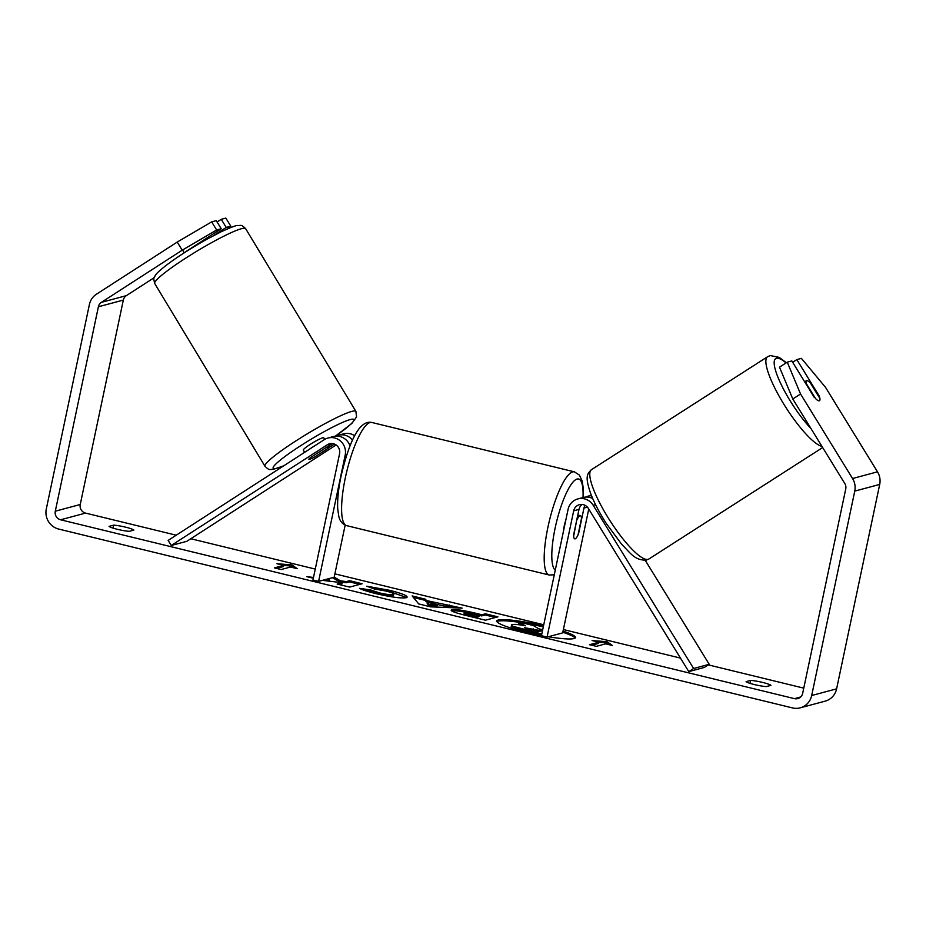 <?xml version="1.0" encoding="UTF-8"?>
<svg xmlns="http://www.w3.org/2000/svg" width="926" height="926" viewBox="0 0 926 926"><rect width="100%" height="100%" fill="white"/><g stroke="black" fill="none" stroke-linecap="round" stroke-linejoin="round"><path stroke-width="1.39" d="M332.284 443.554L310.719 457.479A11.934 0.949 148.4 0 0 308.867 459.308A11.934 0.949 148.4 0 0 309.342 459.308A11.934 1.331 148.9 0 0 314.435 457.166L328.267 448.242A11.934 1.331 148.9 0 0 329.239 446.888A11.934 1.331 148.9 0 0 328.707 446.807A11.934 1.331 148.9 0 0 325.072 448.219M324.204 439.7A14.318 13.786 75 0 1 345.19 455.141L318.59 581.389L312.965 580.012L339.564 453.775A8.357 8.045 75 0 0 327.318 444.758L171.252 545.483L168.138 540.414L324.204 439.7M350.028 445.962A14.318 13.786 -105 0 0 333.279 436.597L327.978 438.021M335.837 436.181A14.318 13.786 75 0 1 338.268 435.266L343.569 433.843A14.318 13.786 75 0 1 354.716 435.776M171.252 545.483L186.844 541.293L336.103 444.978M345.155 525.135L334.182 577.211L318.59 581.389M338.268 435.266A14.318 13.786 75 0 1 352.551 440.116M328.869 447.64L334.413 444.063M324.713 439.387L323.73 437.755A11.934 1.331 148.9 0 0 323.197 437.674A11.934 1.331 148.9 0 0 311.483 443.589A11.934 1.331 148.9 0 0 303.3 450.082L304.642 452.316M315.396 445.383A11.934 1.331 148.9 0 0 309.029 449.492M543.55 625.745A40.246 5.081 11.9 0 0 496.741 620.999A40.246 5.081 11.9 0 0 525.609 632.122A40.246 5.081 11.9 0 0 541.479 635.549M548.273 636.752A40.246 5.081 11.9 0 0 575.509 637.597A40.246 5.081 11.9 0 0 563.043 631.092M575.115 638.118A40.246 5.081 11.9 0 0 562.8 632.25M109.037 526.385A11.934 1.505 11.9 0 0 117.417 529.325A11.934 1.505 11.9 0 0 129.304 531.316L133.888 530.089A11.934 1.505 11.9 0 0 125.519 527.149A11.934 1.505 11.9 0 0 113.632 525.146L109.037 526.385M754.47 684.592A11.934 1.505 -168.1 0 1 746.101 681.652L750.697 680.413A11.934 1.505 -168.1 0 1 762.584 682.416A11.934 1.505 -168.1 0 1 770.953 685.356L766.358 686.583A11.934 1.505 -168.1 0 1 754.47 684.592M818.653 396.455L819.255 396.062L796.811 359.601L792.656 362.286M819.406 400.726A11.934 2.697 57.3 0 0 819.313 397.52L810.412 383.051A11.934 2.697 57.3 0 0 806.673 380.598A11.934 2.697 57.3 0 0 806.465 380.69A11.934 2.697 57.3 0 0 806.5 383.931L815.401 398.4A11.934 2.697 57.3 0 0 817.762 400.437A11.934 3.079 57.2 0 0 819.255 400.784A11.934 3.079 57.2 0 0 819.487 400.68A11.934 3.079 57.2 0 0 819.255 396.062M328.267 578.796L329.274 579.387L327.063 579.109M313.497 577.465L306.865 576.666L313.335 578.241M322.422 580.359L342.215 582.697L337.157 584.051L349.634 587.096L362.112 583.75L349.634 580.706L346.405 581.574L340.432 580.833L334.205 577.106M426.481 600.569L462.178 608.139L430.648 606.843L418.702 603.926L412.139 595.939L425.428 599.18L426.481 600.569L426.238 601.726L443.67 605.974L443.924 604.817M792.795 399.002L779.495 367.171L787.25 362.17L800.55 394.001L792.795 399.002L844.801 483.522A7.153 6.887 75 0 1 845.751 488.916L802.668 693.342A7.153 6.887 75 0 1 794.45 698.644L60.595 519.787A7.153 6.887 75 0 1 55.305 511.187L98.388 306.772A7.153 6.887 75 0 1 101.397 302.339L182.202 250.182L177.213 242.08L211.672 221.881L216.661 229.984L182.202 250.182M803.768 688.145L708.321 664.88M680.46 658.097L563.367 629.553M543.747 624.772L334.888 573.865M315.268 569.085L190.802 538.747M176.218 535.193L85.539 513.097A7.153 6.887 75 0 1 80.249 504.496L123.332 300.082A7.153 6.887 75 0 1 126.341 295.649L154.191 277.673M276.967 563.737L291.956 564.906L297.223 568.68L290.475 567.036L281.122 569.536L274.362 567.893L283.726 565.381L276.967 563.737M605.627 643.848L612.375 645.491L607.109 641.718L592.119 640.549L598.879 642.193L589.515 644.704L596.275 646.348L605.627 643.848M451.599 610.824L451.853 609.736C455.685 609.158 463.637 610.327 475.709 613.255L481.879 614.76L485.444 613.811L497.922 616.843L485.444 620.188L466.148 615.489C454.307 612.561 449.527 610.651 451.819 609.748L451.136 610.188M366.8 586.204L389.557 590.302C403.435 593.832 409.026 596.298 406.317 597.698L406.282 597.698C401.213 598.509 391.131 597.154 376.06 593.659C367.194 591.448 361.696 589.665 359.566 588.311L370.967 590.059L379.347 592.848C386.269 594.434 390.946 595.013 393.388 594.573L393.18 595.731L393.423 594.573C395.043 593.913 392.566 592.744 386.015 591.054L374.335 588.982L366.8 586.204M407.255 597.073L406.317 597.698M800.55 394.001L852.557 478.522A16.703 16.078 75 0 1 854.756 491.116L811.674 695.53A16.703 16.078 75 0 1 800.238 707.834A16.703 16.078 75 0 1 792.494 707.915L58.639 529.047A16.703 16.078 75 0 1 46.3 508.999L89.382 304.573A16.703 16.078 75 0 1 96.408 294.236L177.213 242.08M217.078 222.008L221.245 219.323L225.817 218.085L230.805 226.199L226.233 227.426L221.245 219.323M185.513 251.941A11.934 0.949 -31.6 0 1 186.369 251.259L221.233 228.757L216.256 220.654L211.672 221.881M221.233 228.757L216.661 229.984M226.696 229.197L230.805 226.199M226.233 227.426L213.42 235.69M814.267 397.404L791.823 360.932L787.25 362.17M796.811 359.601L801.395 358.374L825.494 387.311L877.501 471.832A16.703 16.078 75 0 1 879.7 484.425L836.618 688.84A16.703 16.078 75 0 1 825.193 701.144L800.238 707.834M750.697 680.413L750.072 683.376M113.632 525.146L113.007 528.109M541.56 635.155L512.981 627.492L513.224 626.335C511.279 625.501 510.92 624.911 512.136 624.575L512.182 624.575C514.37 624.136 518.745 624.541 525.297 625.802L518.896 622.006L533.33 625.525L538.631 628.754L542.705 629.749M512.981 627.492C511.036 626.659 510.677 626.069 511.893 625.733M511.198 626.184L512.136 624.575M541.803 633.997L513.224 626.335M522.148 625.235L518.641 623.163L518.896 622.006M543.307 626.902A40.246 5.081 11.9 0 0 521.5 622.642M518.838 622.249A40.246 5.081 11.9 0 0 496.892 621.635M283.715 565.439L291.713 566.064L291.956 564.906M291.713 566.064L294.41 567.985M283.726 565.381L283.472 566.55L276.504 568.414M598.879 642.193L598.636 643.35L591.656 645.225M609.563 644.797L606.866 642.875L598.867 642.25M606.866 642.875L607.109 641.718M437.419 604.597L427.384 602.155L428.842 604.319L437.419 604.597L437.176 605.754L428.599 605.477L428.842 604.319M428.599 605.477L427.141 603.312L427.384 602.155M443.67 605.974L449.064 606.16L449.307 605.002M449.064 606.16L456.171 607.884M413.39 597.455L425.184 600.337L425.428 599.18M425.184 600.337L426.238 601.726M464.458 612.746C463.532 613.081 465.384 613.811 470.026 614.945L475.871 616.369L479.17 615.489L464.493 612.734L463.949 614.077M464.215 613.903C463.278 614.239 465.141 614.968 469.783 616.103L475.628 617.526L475.871 616.369M475.628 617.526L478.927 616.647L479.17 615.489M451.61 610.905C455.442 610.315 463.382 611.484 475.466 614.413L481.636 615.917L481.879 614.76M481.636 615.917L485.201 614.968L485.444 613.811M485.201 614.968L495.549 617.48M329.274 579.387L329.031 580.544L324.019 579.931M359.728 584.387L349.391 581.864L346.162 582.732L340.189 581.991L332.33 577.708M333.499 577.986L333.638 577.349M340.189 581.991L340.432 580.833M346.162 582.732L346.405 581.574M349.391 581.864L349.634 580.706M342.215 582.697L341.972 583.855L339.286 584.572M371.569 587.964L389.302 591.459L406.699 597.571M363.814 590.151L370.724 591.216L370.967 590.059M370.724 591.216L379.104 594.006C386.026 595.592 390.703 596.17 393.145 595.742L393.18 595.731M524.845 627.955L538.388 631.625L541.397 630.826L524.683 627.735M539.013 631.463L527.091 628.8M693.62 668.491L688.782 671.616L704.373 667.426L709.212 664.301L693.62 668.491L593.172 505.249A14.318 13.786 -105 0 0 577.847 498.917L583.149 497.505A14.318 13.786 75 0 1 592.686 498.489M577.847 498.917A14.318 13.786 -105 0 0 568.055 509.462L541.444 635.699L547.069 637.076L573.68 510.828A8.357 8.045 -105 0 1 588.334 508.374L688.782 671.616M585.082 505.33A8.357 8.045 -105 0 0 583.97 508.073L578.6 533.55A11.934 2.859 -76.3 0 1 574.745 538.863A11.934 2.859 -76.3 0 1 573.611 534.892L578.981 509.404A8.357 8.045 75 0 1 582.176 504.462M709.212 664.301L645.225 560.323M588.762 509.069L562.672 632.898L547.069 637.076M591.506 495.711A14.318 13.786 -105 0 0 585.707 497.077M565.763 520.296A11.934 2.859 103.7 0 0 564.316 525.644A11.934 2.859 103.7 0 0 563.552 530.795M576.852 519.521L573.645 536.131A11.934 2.859 103.7 0 0 574.745 538.863A11.934 2.859 103.7 0 0 578.009 534.962L581.493 518.41A11.934 2.859 103.7 0 0 580.394 515.678A11.934 2.859 103.7 0 0 577.13 519.59M346.833 454.701L345.19 455.141M331.913 443.531L327.318 444.758M264.986 466.276L154.723 283.541A53.095 5.938 -31.1 0 1 191.173 254.673A53.095 5.938 -31.1 0 1 243.272 228.305A53.095 5.938 -31.1 0 1 245.645 228.676L355.908 411.41A53.095 5.938 148.9 0 0 353.547 411.028A53.095 5.938 148.9 0 0 301.436 437.396A53.095 5.938 148.9 0 0 264.986 466.276C269.964 471.068 269.431 469.146 273.077 469.424L283.599 465.894M284.074 465.593A47.133 5.278 -31.1 0 1 275.254 468.602A47.133 5.278 -31.1 0 1 300.383 445.892A47.133 5.278 -31.1 0 1 351.764 419.235A47.133 5.278 -31.1 0 1 335.212 436.227M800.654 696.977L794.45 698.644M85.539 513.097L60.595 519.787M126.341 295.649L101.397 302.339M123.332 300.082L98.388 306.772M80.249 504.496L55.305 511.187M877.501 471.832L852.557 478.522M879.7 484.425L854.756 491.116M836.618 688.84L811.674 695.53M526.315 631.439L526.558 630.282M469.783 616.103L470.026 614.945M451.622 610.847L451.853 609.736M475.466 614.413L475.709 613.255M389.302 591.459L389.557 590.302M379.104 594.006L379.347 592.848M393.145 595.742L393.388 594.573M532.901 629.969L533.144 628.812M595.534 504.624L593.172 505.249M578.981 509.404L573.68 510.828M587.42 507.147L583.97 508.073M346.637 525.644C342.516 524.266 339.911 521.211 338.823 516.465L337.712 508.86C337.272 499.832 338.384 488.916 341.057 476.126C348.095 446.228 358.154 419.605 371.789 422.464A53.095 12.709 103.7 0 0 345.34 477.77A53.095 12.709 103.7 0 0 346.637 525.644L549.234 575.023A53.095 12.709 -76.3 0 1 547.937 527.149A53.095 12.709 -76.3 0 1 574.386 471.843L579.387 475.096L582.199 481.022L583.311 488.627L583.287 497.459M583.01 497.54A47.133 11.286 103.7 0 0 573.263 481.786A47.133 11.286 103.7 0 0 555.125 528.109A47.133 11.286 103.7 0 0 555.264 570.115M786.047 362.934A47.133 10.672 57.3 0 0 776.544 358.246A47.133 10.672 57.3 0 0 781.602 385.378A47.133 10.672 57.3 0 0 810.945 428.495M647.922 559.408A53.095 12.026 57.3 0 0 648.848 559.026L646.117 560.161C634.31 560.207 630.606 553.111 621.797 544.442L606.252 523.421C599.365 512.645 594.156 502.656 590.626 493.465C585.174 477.295 586.633 474.193 591.517 469.644A53.095 12.026 57.3 0 0 608.891 518.977A53.095 12.026 57.3 0 0 647.922 559.408M821.975 446.413A53.095 12.026 -122.7 0 1 783.014 402.845A53.095 12.026 -122.7 0 1 767.608 356.707L591.517 469.644M154.723 283.541C153.67 279.559 153.531 277.522 154.283 277.418C155.568 275.323 154.399 274.189 169.562 262.81C180.234 255.09 192.411 247.381 206.104 239.672L221.36 231.662C231.292 227.159 236.686 225.122 237.542 225.527C240.91 225.817 240.772 223.849 245.645 228.676M184.239 252.798L182.549 249.985M329.239 446.888L328.649 445.904M204.669 240.471L204.229 239.73M335.316 436.215L351.892 423.39L356.545 416.931L355.908 411.41M591.344 495.306L588.137 496.162M371.789 422.464L574.386 471.843M577.789 515.041L580.394 515.678M549.234 575.023L554.292 574.768M786.382 362.726L779.264 357.413L770.351 355.561L767.608 356.707M648.848 559.026L822.67 447.547M804.682 381.825L806.465 380.69"/></g></svg>
